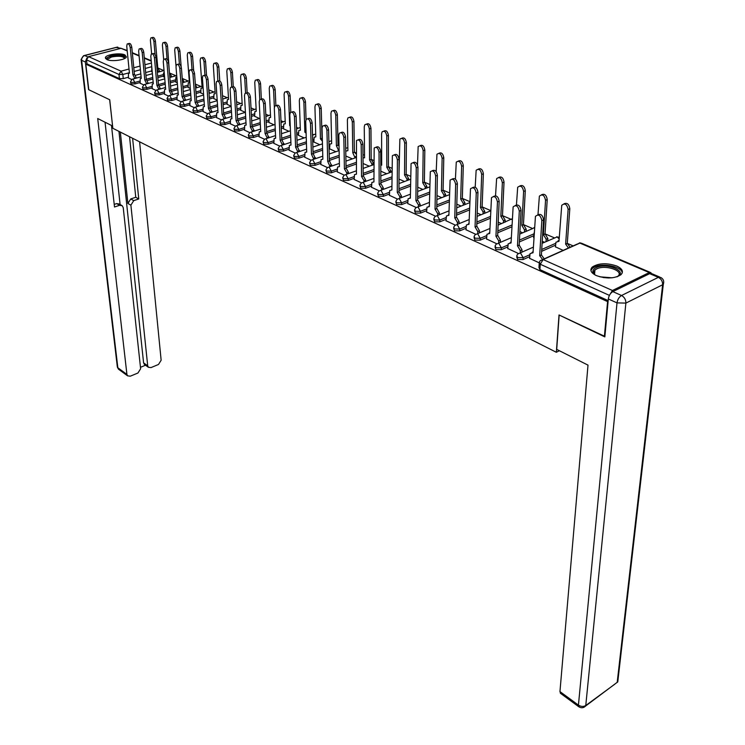 <?xml version="1.0" encoding="UTF-8"?>
<svg xmlns="http://www.w3.org/2000/svg" width="745" height="745" viewBox="0 0 745 745"><rect width="100%" height="100%" fill="white"/><g stroke="black" fill="none" stroke-linecap="round" stroke-linejoin="round"><path stroke-width="1.12" d="M516.685 256.867L517.579 259.456L523.046 259.567L523.148 257.686L517.673 257.574L516.751 255.637L517.766 253.98L520.513 252.983L523.148 257.686L529.788 254.753M495.034 247.07L495.9 249.612L501.283 249.715L501.366 247.852L495.984 247.75L495.09 245.915L496.17 244.155L498.778 243.224L501.366 247.852L507.913 245.04M474.034 237.571L474.872 240.058L480.162 240.16L480.236 238.316L474.938 238.214L474.071 236.472L475.208 234.628L477.694 233.762L480.236 238.316L486.69 235.606M453.64 228.343L454.459 230.782L459.665 230.885L459.712 229.06L454.506 228.966L453.668 227.309L454.86 225.381L457.216 224.571L459.712 229.06L466.091 226.452M433.832 219.375L434.624 221.777L439.755 221.87L439.792 220.064L434.661 219.971L433.851 218.406L435.089 216.395L437.334 215.65L439.792 220.064L446.087 217.549M414.583 210.667L415.356 213.023L420.404 213.117L420.422 211.329L415.375 211.245L414.592 209.755L415.887 207.678L418.019 206.98L420.422 211.329L426.652 208.898M395.874 202.202L396.629 204.521L401.602 204.605L401.611 202.836L396.638 202.752L395.874 201.346L397.206 199.194L399.246 198.552L401.611 202.836L407.757 200.489M377.678 193.97L378.413 196.242L383.312 196.326L383.303 194.575L378.413 194.501L377.678 193.16L379.047 190.953L380.984 190.357L383.303 194.575L389.384 192.312M359.984 185.961L360.701 188.196L365.525 188.271L365.506 186.548L360.682 186.474L359.975 185.198L361.381 182.944L363.225 182.385L365.506 186.548L371.513 184.35M342.756 178.167L343.464 180.365L348.213 180.439L348.185 178.725L343.426 178.66L342.737 177.45L344.181 175.14L345.941 174.628L348.185 178.725L354.126 176.602M325.984 170.577L326.673 172.747L331.357 172.812L331.32 171.117L326.636 171.052L325.965 169.907L327.437 167.55L329.113 167.076L331.32 171.117L337.196 169.059M309.65 163.183L310.33 165.316L314.939 165.381L314.893 163.704L310.274 163.639L309.631 162.559L311.131 160.166L312.723 159.719L314.893 163.704L320.704 161.712M293.744 155.984L294.405 158.089L298.959 158.145L298.894 156.487L294.34 156.431L293.726 155.398L295.244 152.967L296.761 152.557L298.894 156.487L304.649 154.55M278.239 148.972L278.891 151.039L283.37 151.095L283.305 149.456L278.816 149.391L278.211 148.413L279.757 145.955L281.21 145.573L283.305 149.456L288.995 147.575M263.125 142.127L263.758 144.167L268.181 144.223L268.107 142.593L263.674 142.537L263.097 141.606L264.652 139.119L266.04 138.766L268.107 142.593L273.741 140.768M248.383 135.46L249.007 137.462L253.374 137.518L253.281 135.907L248.914 135.851L248.355 134.966L249.929 132.461L251.251 132.135L253.281 135.907L258.86 134.128M234.005 128.95L234.619 130.924L238.922 130.98L238.828 129.379L234.517 129.332L233.977 128.485L235.56 125.961L236.826 125.654L238.828 129.379L244.351 127.656M219.971 122.599L220.576 124.545L224.822 124.592L224.72 123.018L220.473 122.972L219.943 122.161L221.544 119.619L222.755 119.34L224.72 123.018L230.186 121.333M206.281 116.397L206.868 118.325L211.068 118.371L210.956 116.807L206.756 116.76L206.253 115.987L207.855 113.436L209.01 113.175L210.956 116.807L216.367 115.168M192.908 110.353L193.486 112.244L197.63 112.29L197.518 110.735L193.365 110.698L192.881 109.962L194.492 107.401L195.6 107.159L197.518 110.735L202.873 109.142M179.852 104.44L180.42 106.311L184.509 106.349L184.388 104.812L180.299 104.775L179.815 104.077L181.445 101.506L182.506 101.273L184.388 104.812L189.696 103.266M167.094 98.666L167.653 100.51L171.695 100.547L171.564 99.029L167.523 98.992L167.066 98.321L168.696 95.742L169.702 95.528L171.564 99.029L176.816 97.52M154.625 93.023L155.183 94.848L159.169 94.885L159.03 93.376L155.044 93.339L154.597 92.697L156.236 90.117L157.204 89.922L159.03 93.376L164.245 91.896M142.444 87.51L142.984 89.307L146.923 89.344L146.784 87.845L142.844 87.817L142.416 87.202L144.055 84.613L144.977 84.436L146.784 87.845L151.943 86.411M130.533 82.118L131.064 83.896L134.957 83.924L134.817 82.444L130.924 82.416L130.505 81.829L132.144 79.24L133.029 79.072L134.817 82.444L139.93 81.037M124.862 54.888C120.122 52.588 105.986 54.525 105.362 57.579L106.861 59.572C111.517 61.91 125.775 59.963 126.408 56.927L124.862 54.888M616.702 266.012C606.728 262.715 598.58 263.06 592.266 267.055C589.528 270.053 590.915 272.903 596.41 275.613C606.281 278.975 614.457 278.686 620.92 274.747C623.807 271.655 622.401 268.74 616.702 266.012M573.166 245.887L567.28 243.373L570.121 247.256M554.401 237.851L545.042 233.846L547.845 238.53L546.187 239.257L543.384 234.573L545.545 200.293C544.418 195.143 542.36 193.765 539.371 196.168L537.992 214.597M534.547 227.43L532.675 228.566L523.446 224.599L526.203 229.209L524.545 229.916L521.798 225.307L523.623 191.409C522.543 186.399 520.559 185.021 517.673 187.284L516.462 204.838M511.545 219.496L502.484 215.622L505.185 220.157L503.536 220.846L500.836 216.311L502.354 182.786C501.311 177.906 499.401 176.537 496.608 178.67L495.537 195.749M490.657 210.556L482.127 206.896M469.741 201.597L462.328 198.421M449.431 192.899L443.089 190.18M429.707 184.443L424.371 182.162L426.876 186.436L425.246 187.051L422.741 182.786L423.169 150.695C422.266 146.29 420.59 144.93 418.15 146.607L417.498 164.868M410.542 176.239L406.165 174.367L408.623 178.576L406.994 179.173L404.544 174.973L404.731 143.217C403.855 138.924 402.235 137.564 399.869 139.138L399.031 172.607M391.907 168.258L388.443 166.768L390.855 170.922L389.235 171.508L386.823 167.364L386.785 135.944C385.938 131.753 384.364 130.403 382.083 131.884L381.589 133.839L381.691 165.157L380.779 164.952M373.794 160.501L371.187 159.383L373.552 163.472L371.941 164.04L369.567 159.961L369.324 128.866C368.496 124.778 366.968 123.428 364.761 124.825L364.258 126.818L364.566 157.81L363.029 157.866M356.166 152.949L354.369 152.176M339.012 145.601L337.997 145.163L339.012 145.88M329.467 141.513L328.88 141.261M313.766 134.789L312.49 134.24M298.456 128.233L296.529 127.404M283.519 121.835L280.967 120.737M268.936 115.587L265.797 114.246M254.706 109.496L251 107.904M240.812 103.546L236.575 101.73M227.244 97.725L222.494 95.695M213.983 92.054L208.758 89.81M201.029 86.504L195.339 84.064M188.355 81.075L182.236 78.458L184.034 81.848L182.544 82.267M175.978 75.776L169.813 73.131L171.722 76.549L170.205 76.959L169.599 74.891M163.863 70.589L157.8 67.991L159.681 71.362L158.173 71.771L157.055 68.95M604.363 336.675L607.585 301.604L85.815 64.172L88.785 89.735L109.729 99.765L112.83 128.289L556.347 352.283L559.02 314.958L604.884 336.414M651.316 273.387L650.879 272.651L649.268 272.558L612.437 290.494L609.438 295.309M608.106 301.343L607.585 301.604M151.617 70.933L145.666 72.544M140.814 73.867L135.497 75.301M128.317 77.257L123.26 78.625L122.832 74.491L118.977 74.463L86.513 59.842L88.543 56.639L121.025 48.304L127.181 50.52M86.513 59.842L86.979 63.865L85.815 64.172M163.555 76.754L164.626 77.331M140.135 83.216L143.599 84.883M175.69 82.025L177.31 82.835M152.148 88.618L155.798 90.378M188.103 87.407L190.292 88.469M164.44 94.14L168.286 95.993M200.796 92.92L203.581 94.243M177.012 99.793L181.063 101.739M213.787 98.564L217.186 100.156M189.873 105.585L194.138 107.615M227.076 104.328L231.136 106.209M203.04 111.508L207.529 113.64M240.682 110.232L245.31 112.365M216.525 117.57L221.246 119.815M254.613 116.276L259.493 118.52M230.335 123.782L235.299 126.138M268.88 122.469L274.03 124.834M244.49 130.142L249.696 132.61M283.5 128.82L288.93 131.297M258.99 136.661L264.456 139.25M298.475 135.32L304.193 137.927M273.853 143.347L279.599 146.057M313.831 141.988L319.856 144.735M289.097 150.201L295.122 153.042M329.588 148.823L335.921 151.71M304.733 157.232L311.056 160.212M320.778 164.449L327.418 167.569M337.252 171.853L344.199 175.122M354.164 179.452L361.427 182.87M371.531 187.265L379.131 190.832M389.384 195.292L397.318 199.017M407.729 203.543L416.036 207.436M426.606 212.027L435.285 216.097M446.013 220.753L455.093 225.009M465.988 229.739L475.487 234.181M486.56 238.987L496.496 243.634M507.745 248.513L518.148 253.365M555.444 246.846L563.164 250.376M529.574 258.329L538.989 262.743M555.556 245.17L541.596 251.354M529.676 256.634L523.046 259.567M533.653 235.755L519.349 241.929M507.82 246.902L501.283 249.715M511.862 226.825L497.772 232.757M486.615 237.45L480.162 240.16M490.34 218.285L476.837 223.835M466.035 228.268L459.665 230.885M469.471 209.96L456.517 215.156M446.041 219.347L439.755 221.87M449.216 201.83L436.775 206.7M426.624 210.677L420.404 213.117M429.558 193.905L417.6 198.477M407.738 202.249L401.602 204.605M410.458 186.157L398.966 190.469M389.384 194.054L383.312 196.326M391.898 178.604L380.835 182.665M371.522 186.073L365.525 188.271M373.86 171.238L363.206 175.056M354.145 178.306L348.213 180.439M356.315 164.04L346.043 167.644M337.224 170.745L331.357 172.812M339.236 157.009L329.346 160.417M320.75 163.379L314.939 165.381M329.56 147.808L329.048 147.976M322.622 150.145L313.077 153.377M304.705 156.208L298.959 158.145M313.803 141.001L312.704 141.373M306.437 143.45L297.218 146.504M289.06 149.205L283.37 151.095M298.447 134.37L296.799 134.91M290.671 136.903L281.889 139.762M273.815 142.388L268.181 144.223M283.463 127.898L281.293 128.596M275.315 130.505L266.999 133.159M258.943 135.739L253.374 137.518M268.833 121.584L266.188 122.422M260.34 124.257L252.453 126.734M244.435 129.248L238.922 130.98M254.567 115.419L251.456 116.378M245.738 118.148L238.232 120.457M230.289 122.916L224.822 124.592M240.635 109.403L237.096 110.474M231.499 112.169L224.338 114.348M216.469 116.732L211.068 118.371M227.02 103.527L223.081 104.7M217.605 106.33L210.77 108.37M202.985 110.688L197.63 112.29M213.731 97.781L209.401 99.048M204.037 100.622L197.5 102.54M189.817 104.794L184.509 106.349M200.74 92.166L196.047 93.516M190.794 95.034L184.536 96.841M176.947 99.029L171.695 100.547M188.047 86.681L183.009 88.106M177.859 89.568L171.862 91.272M164.375 93.404L159.169 94.885M175.634 81.307L170.27 82.807M165.222 84.222L159.477 85.833M152.082 87.901L146.923 89.344M163.49 76.065L157.828 77.62M152.883 78.989L147.352 80.507M140.069 82.518L134.957 83.924M559.383 350.737L556.347 352.283M151.682 71.604L152.241 71.948M128.391 77.936L131.669 79.519M608.181 300.608L539.92 269.606L538.961 267.557L539.212 263.488M86.979 63.865L119.414 78.598L123.26 78.625M345.848 156.012L352.404 158.862M363.085 163.5L369.324 166.209M380.797 171.192L386.702 173.753M399.003 179.098L404.554 181.501M417.731 187.228L422.89 189.472M436.989 195.59L441.738 197.658M456.815 204.195L461.127 206.067M477.219 213.061L481.074 214.728M498.237 222.187L501.599 223.64M519.898 231.593L522.729 232.822M542.23 241.287L544.493 242.265M134.817 78.514L132.899 74.742L134.547 74.379L136.354 78.095M128.084 43.732L128.736 43.564C130.114 42.977 131.129 44.206 131.781 47.242L134.435 74.323M132.899 74.742L130.226 47.643C129.574 44.607 128.559 43.378 127.181 43.955L126.743 46.181L129.444 73.206L128.466 73.317L128.401 78.048M155.062 54.525L153.898 41.543C153.265 38.544 152.25 37.334 150.853 37.911L150.378 40.118L151.626 53.817M151.794 67.05L151.691 71.716M151.766 37.678L152.371 37.529C153.777 36.943 154.792 38.153 155.416 41.152L157.8 68L156.99 68.223M146.728 83.878L144.781 80.032L146.439 79.659L148.274 83.449M140.032 48.714L140.656 48.555C142.062 47.941 143.105 49.179 143.766 52.262L146.327 79.603M144.781 80.032L142.202 52.672C141.541 49.58 140.498 48.341 139.092 48.956L138.644 51.181L141.252 78.458L140.228 78.579L140.144 83.328M158.909 89.363L156.934 85.433L158.489 84.995L160.464 88.925M152.25 53.817L152.837 53.659C154.29 53.016 155.351 54.264 156.022 57.402L158.489 84.995M156.934 85.433L154.448 57.821C153.777 54.674 152.716 53.426 151.263 54.078L150.807 56.294L153.321 83.831L152.259 83.962L152.157 88.739M86.858 58.045L85.358 61.993L88.581 89.633L109.655 99.728L112.579 125.952M112.514 125.97L97.707 118.529L126.92 374.409L127.572 375.834L130.3 376.188L137.946 373.012L140.628 368.738L123.242 207.706L122.264 205.741L119.619 205.303L116.639 203.599L119.284 204.028L121.482 205.294M105.054 122.227L114.507 206.998L119.619 205.303M144.735 364.668L143.589 362.88L147.706 365.804L148.376 367.266L151.002 367.592L158.499 364.473L161.143 360.245L139.594 141.801M140.47 367.313L145.508 365.227M133.737 200.629L130.887 205.154L127.898 203.459L130.748 198.943L133.737 200.629L138.756 198.962L132.61 138.281M147.706 365.804L130.887 205.154M111.48 125.458L120.103 204.502M127.898 203.459L120.345 132.079M143.589 362.88L118.958 131.381M130.748 198.943L135.758 197.285L129.555 136.735M135.758 197.285L138.756 198.962M114.209 204.4L116.639 203.599M556.701 349.386L588.001 365.125L559.951 691.583L578.427 705.124L617.009 302.889L608.33 298.959L604.838 336.898L559.169 315.033L556.701 349.386M649.659 273.648L612.828 291.612L621.535 295.495L658.357 277.354L649.659 273.648L652.071 273.778L659.725 277.038M560.715 693.483L559.951 691.583M608.33 298.959C608.87 295.569 610.379 293.12 612.828 291.612M107.28 59.74C106.172 58.427 107.476 57.235 111.191 56.164C120.15 54.73 124.713 55.475 124.89 58.38M124.527 58.576C123.391 56.21 119.088 55.67 111.62 56.965L107.634 59.2L107.671 59.879M126.371 57.03C123.558 54.748 118.259 54.357 110.484 55.856L105.539 58.632M595.395 275.129C591.819 272.325 592.052 269.83 596.084 267.66C606.719 262.175 628.687 271.58 617.037 276.795L616.935 276.842M617.419 276.6L617.866 276.246C624.524 270.938 605.396 264.354 596.773 268.871L594.929 270.062C593.402 271.553 593.411 273.136 594.966 274.812M622.205 273.033C622.42 266.803 602.966 262.613 594.557 266.989L592.238 268.489L590.925 270.575M167.076 59.106L166.005 46.451C165.362 43.396 164.328 42.176 162.885 42.791L162.401 44.998L163.649 59.404M164.161 71.902L163.313 73.988L163.565 76.865M163.844 42.54L164.412 42.391C165.856 41.776 166.889 42.996 167.532 46.05L169.46 73.243M176.854 77.229L175.857 77.406L175.699 82.136M179.396 64.051L178.381 51.47C177.729 48.351 176.667 47.121 175.187 47.782L174.702 49.98L176.006 65.96M176.192 47.512L176.723 47.373C178.204 46.721 179.275 47.95 179.917 51.06L181.165 66.761M171.369 94.978L169.366 90.965L170.922 90.517L172.933 94.531M164.757 59.032L165.306 58.892C166.796 58.203 167.886 59.46 168.566 62.664L170.922 90.517M169.366 90.965L166.992 63.092C166.303 59.879 165.213 58.622 163.723 59.311L163.257 61.528L165.669 89.316L164.561 89.465L164.449 94.261M184.127 100.724L182.078 96.617L183.773 96.226L185.691 100.268M177.561 64.377L178.064 64.238C179.601 63.511 180.718 64.778 181.408 68.046L183.652 96.17M182.078 96.617L179.815 68.484C179.126 65.215 178.008 63.94 176.472 64.675L176.006 66.882L178.297 94.941L177.152 95.099L177.021 99.914M197.174 106.61L195.106 102.41L196.81 102L198.747 106.144M190.664 69.844L191.12 69.723C192.704 68.95 193.849 70.226 194.557 73.559L196.68 101.944M195.106 102.41L192.955 74.006C192.247 70.673 191.111 69.387 189.519 70.16L189.053 72.358L191.232 100.687L190.031 100.864L189.882 105.706M192.005 69.341L191.046 56.601C190.385 53.426 189.295 52.187 187.768 52.876L187.274 55.074L189.407 82.621L188.28 82.769L188.113 87.528M188.83 52.597L189.314 52.467C190.841 51.778 191.931 53.016 192.583 56.192L193.681 70.766M195.358 84.241L196.624 87.267L195.6 87.556M196.652 87.752L196.624 87.267M204.931 74.994L204 61.854C203.338 58.622 202.221 57.374 200.647 58.101L200.144 60.298L202.165 88.096L200.992 88.264L200.805 93.041M201.755 57.803L202.202 57.682C203.767 56.946 204.884 58.194 205.555 61.435L206.551 75.59M208.805 90.536L209.503 92.818L208.972 92.967M209.541 93.339L209.503 92.818M217.829 81.186L217.261 67.227C216.59 63.93 215.445 62.673 213.824 63.446L213.321 65.635L215.212 93.693L213.992 93.879L213.787 98.675M214.988 63.129L215.38 63.018C217 62.245 218.145 63.502 218.825 66.799L219.747 80.86M222.671 98.331L222.718 99.066L228.445 97.371M210.537 112.635L208.432 108.342L210.146 107.923L212.12 112.16M204.083 75.45L204.493 75.329C206.123 74.509 207.296 75.804 208.013 79.203L210.016 107.867M208.432 108.342L206.412 79.659C205.695 76.26 204.521 74.966 202.882 75.785L202.407 77.974L204.465 106.572L203.217 106.768L203.05 111.629M231.714 87.007L230.838 72.731C230.158 69.369 228.976 68.102 227.309 68.922L226.806 71.101L228.575 99.43L227.3 99.634L227.085 104.449M228.529 68.577L228.883 68.484C230.55 67.665 231.723 68.931 232.412 72.293L233.269 86.522M224.217 118.809L222.084 114.413L223.807 113.985L225.809 118.315M218.183 81.084C219.868 80.218 221.079 81.512 221.805 84.977L223.677 113.929M222.084 114.413L220.185 85.442C219.458 81.978 218.257 80.674 216.572 81.54L216.087 83.719L218.024 112.607L216.711 112.821L216.534 117.691M245.561 93.05L244.742 78.374C244.043 74.938 242.842 73.662 241.119 74.528L240.607 76.698L242.255 105.306L240.924 105.52L240.691 110.353M242.404 74.165L242.702 74.081C244.416 73.206 245.626 74.491 246.325 77.918L247.135 92.594M238.232 125.132L236.063 120.634L237.804 120.196L239.834 124.629M231.918 87.063L232.217 86.969C233.958 86.057 235.197 87.37 235.932 90.899L237.674 120.141M236.063 120.634L234.312 91.384C233.567 87.835 232.328 86.532 230.596 87.444L230.112 89.614L231.909 118.781L230.54 119.014L230.345 123.903M259.772 99.616L258.99 84.148C258.282 80.646 257.034 79.352 255.265 80.274L254.753 82.425L256.252 111.312L254.865 111.554L254.622 116.406M256.615 79.883L256.848 79.817C258.627 78.895 259.865 80.181 260.573 83.682L261.346 99.197M252.602 131.614L250.394 127.004L252.145 126.557L254.213 131.101M246.353 93.088L246.595 93.013C248.383 92.045 249.659 93.358 250.413 96.971L252.006 126.501M250.394 127.004L248.783 97.465C248.029 93.842 246.753 92.529 244.965 93.498L244.481 95.649L246.129 125.104L244.705 125.365L244.5 130.273M274.356 107.271L273.583 90.061C272.856 86.485 271.58 85.181 269.755 86.159L269.243 88.301L270.603 117.477L269.15 117.738L268.889 122.599M271.171 85.749L271.348 85.694C273.173 84.716 274.449 86.01 275.175 89.586L275.883 105.511M267.325 138.263L265.08 133.541L266.85 133.085L268.936 137.741M261.16 99.262L261.337 99.215C263.181 98.182 264.494 99.504 265.257 103.201L266.701 133.02M265.08 133.541L263.618 103.695C262.855 100.007 261.542 98.675 259.698 99.709L259.204 101.841L260.713 131.595L259.223 131.865L258.999 136.791M290.252 125.97L289.703 125.672L288.548 96.124C287.803 92.473 286.49 91.16 284.609 92.203L284.096 94.317L285.298 123.782L283.789 124.07L283.5 128.95M286.099 91.756L286.21 91.719C288.091 90.685 289.405 91.989 290.14 95.639L290.783 112.16M290.233 125.505L289.703 125.672M282.411 145.079L280.139 140.237L281.917 139.771L284.041 144.549M276.339 105.604L276.451 105.567C278.36 104.468 279.701 105.809 280.493 109.58L281.768 139.706M280.139 140.237L278.844 110.092C278.053 106.321 276.712 104.98 274.803 106.069L274.309 108.193L275.659 138.244L274.104 138.542L273.862 143.478M306.102 133.169L304.873 132.191L303.885 102.344C303.131 98.61 301.781 97.288 299.835 98.396L299.322 100.491L300.365 130.254L298.782 130.561L298.484 135.45M301.399 97.912L301.436 97.902C303.383 96.803 304.733 98.117 305.487 101.841L306.065 119.535M306.055 131.8L304.873 132.191M297.898 152.082L295.588 147.11L297.376 146.635L299.527 151.533M291.919 112.104L291.956 112.095C293.921 110.931 295.309 112.272 296.11 116.136L297.227 146.56M295.588 147.11L294.461 116.658C293.651 112.793 292.263 111.443 290.299 112.607L289.814 114.702L290.997 145.061L289.367 145.387L289.107 150.341M322.38 141.187L320.434 138.868L319.614 108.714C318.841 104.905 317.454 103.574 315.452 104.747L314.93 106.824L315.805 136.884L314.157 137.22L313.841 142.118M317.072 104.226C319.084 103.08 320.462 104.412 321.225 108.211L322.026 138.337L320.434 138.868M313.775 159.262L311.438 154.159L313.235 153.666L315.414 158.704M307.881 118.762C309.911 117.57 311.336 118.93 312.146 122.85L313.077 153.6M311.438 154.159L310.488 123.391C309.659 119.442 308.234 118.082 306.195 119.321L305.711 121.388L306.716 152.055L305.012 152.408L304.742 157.372M338.705 150.76L336.395 145.722L335.753 115.261C334.961 111.359 333.537 110.027 331.46 111.266L330.948 113.315L331.646 143.683L329.914 144.046L329.588 148.953M333.127 110.688C335.194 109.543 336.61 110.893 337.373 114.739L337.997 145.173L336.395 145.722M330.082 166.638L327.698 161.386L329.513 160.892L331.721 166.06M324.233 125.598C326.347 124.396 327.8 125.784 328.61 129.751L329.355 160.818M327.698 161.386L326.934 130.3C326.096 126.259 324.624 124.899 322.52 126.203L322.036 128.242L322.864 159.234L321.076 159.626L320.788 164.589M355.114 157.921L352.767 152.744L352.32 121.975C351.51 117.98 350.029 116.639 347.896 117.952L347.384 119.973L347.896 150.658L346.09 151.049L345.773 151.803M349.601 117.319C351.742 116.173 353.186 117.552 353.94 121.435L354.369 152.194L356.175 154.047M354.369 152.194L352.767 152.744M346.807 174.209L346.788 172.961L344.404 168.817L346.22 168.305L348.446 172.374L348.464 173.622M341.033 132.61C343.212 131.409 344.712 132.815 345.512 136.838L346.062 168.23M344.404 168.817L343.836 137.406C342.97 133.262 341.452 131.893 339.282 133.281L338.807 135.292L339.431 166.61L337.56 167.029L337.252 171.993M371.951 165.278L371.941 164.04M366.503 124.136C368.719 122.981 370.2 124.378 370.954 128.317L371.187 159.393L369.567 159.961M373.562 164.71L373.552 163.472M363.998 181.994L363.979 180.644L361.548 176.444L363.383 175.922L365.646 180.048L365.655 181.389M358.298 139.818C360.552 138.607 362.079 140.041 362.88 144.12L363.215 175.848M361.548 176.444L361.195 144.698C360.31 140.46 358.736 139.082 356.492 140.563L356.445 174.172L354.49 174.628L354.164 179.601M389.235 172.84L389.235 171.508M383.871 131.129C386.152 129.975 387.679 131.39 388.424 135.385L388.443 166.787L386.823 167.364M390.855 172.253L390.855 170.922M381.654 189.994L381.645 188.55L379.168 184.285L381.012 183.745L383.321 187.926L383.321 189.37M376.029 147.231C378.358 146.011 379.931 147.473 380.732 151.608L380.844 183.67M379.168 184.285L379.037 152.194C378.125 147.855 376.504 146.467 374.186 148.041L373.925 181.948L371.876 182.441L371.531 187.414M406.984 180.597L406.994 179.173M401.704 138.319C404.069 137.155 405.625 138.589 406.379 142.64L406.165 174.377L404.544 174.973M408.614 180.001L408.623 178.576M399.795 198.217L399.804 196.671L397.281 192.34L399.134 191.791L401.481 196.037L401.471 197.583M394.254 154.848C396.675 153.619 398.277 155.109 399.078 159.3L398.957 191.707M397.281 192.34L397.383 159.905C396.442 155.454 394.766 154.057 392.364 155.733L391.889 189.938L389.737 190.478L389.384 195.451M425.227 188.578L425.246 187.051M420.031 145.713C422.48 144.53 424.073 145.992 424.827 150.099L424.371 182.171L422.741 182.786M426.857 187.964L426.876 186.436M418.448 206.682L418.476 205.015L415.906 200.619L417.768 200.051L420.152 204.363L420.133 206.03M409.862 197.965L410.365 197.472M413.009 162.689C415.505 161.451 417.153 162.959 417.954 167.206L417.582 199.977M415.906 200.619L416.25 167.83C415.282 163.267 413.55 161.87 411.063 163.639L410.355 198.151L408.102 198.738L407.729 203.702M443.964 196.792L444.001 195.143L441.45 190.822L442.13 158.378C441.198 153.87 439.466 152.501 436.942 154.28L436.197 171.667M438.87 153.312C441.403 152.11 443.042 153.6 443.787 157.772L443.089 190.189L445.64 194.51L444.001 195.143M445.603 196.159L445.64 194.51M443.089 190.189L441.45 190.822M437.641 215.389L437.678 213.601L435.052 209.14L436.933 208.563L439.364 212.94L439.327 214.718M428.785 206.393L429.362 205.853M432.296 170.754C434.884 169.497 436.579 171.033 437.38 175.354L436.747 208.479M435.052 209.14L435.667 175.988C434.661 171.303 432.873 169.907 430.303 171.788L429.353 206.598L426.987 207.231L426.596 212.185M463.232 205.238L463.288 203.469L460.689 199.073L461.63 166.284C460.661 161.656 458.873 160.287 456.266 162.168L455.419 179.173M458.24 161.125C460.866 159.914 462.552 161.423 463.297 165.66L462.328 198.431L464.927 202.817L463.288 203.469M464.871 204.586L464.927 202.817M462.328 198.431L460.689 199.073M457.383 224.357L457.43 222.438L454.767 217.903L456.648 217.307L459.125 221.749L459.069 223.668M448.248 215.063L448.909 214.486M452.14 179.061C454.832 177.785 456.573 179.34 457.374 183.736L456.462 217.223M454.767 217.903L455.651 184.388C454.608 179.582 452.764 178.176 450.101 180.178L448.89 215.296L446.413 215.975L446.013 220.92M483.049 213.927L483.123 212.036L480.478 207.566L481.698 174.414C480.693 169.664 478.849 168.296 476.148 170.298L475.198 187.209M478.169 169.162C480.888 167.932 482.62 169.478 483.365 173.771L482.127 206.905L484.771 211.366L483.123 212.036M484.697 213.256L484.771 211.366M482.127 206.905L480.478 207.566M477.703 233.585L477.778 231.537L475.049 226.927L476.949 226.312L479.473 230.829L479.398 232.887M468.279 223.984L469.033 223.379M472.581 187.61C475.366 186.315 477.163 187.898 477.955 192.359L476.753 226.229M475.049 226.927L476.232 193.039C475.152 188.094 473.243 186.688 470.486 188.82L469.005 224.236L466.407 224.981L465.988 229.907M503.443 222.876L503.536 220.846M498.684 177.44C501.497 176.192 503.285 177.757 504.03 182.134L502.484 215.631L500.836 216.311M505.091 222.187L505.185 220.157M498.629 243.103L498.722 240.905L495.946 236.221L497.856 235.597L500.426 240.179L500.323 242.376M488.906 233.176L489.763 232.533M493.628 196.419C496.524 195.106 498.368 196.717 499.169 201.252L497.651 235.504M495.946 236.221L497.446 201.951C496.319 196.876 494.335 195.46 491.486 197.723L489.716 233.455L486.988 234.256L486.55 239.154M524.424 232.095L524.545 229.916M519.796 185.971C522.72 184.695 524.554 186.287 525.3 190.739L523.446 224.608L521.798 225.307M526.082 231.388L526.203 229.209M520.187 252.862L520.308 250.562L517.477 245.794L519.181 245.058L522.012 249.817L521.891 252.173M510.148 242.647L511.107 241.967M515.326 205.499C518.324 204.158 520.234 205.797 521.034 210.416L519.181 245.058M517.477 245.794L519.302 211.133C518.129 205.918 516.071 204.502 513.128 206.914L511.061 242.945L508.192 243.811L507.736 248.681M546.038 241.594L546.187 239.257M534.258 232.338L533.55 237.515M541.55 194.762C544.586 193.458 546.476 195.069 547.221 199.595L545.042 233.856L543.384 234.573M547.696 240.868L547.845 238.53M542.481 259.362L539.669 255.665L541.382 254.902L544.232 258.85M532.032 252.415L533.113 251.698M537.685 214.867C540.814 213.498 542.77 215.165 543.58 219.868L541.382 254.902M539.669 255.665L541.839 220.604C540.619 215.24 538.486 213.834 535.441 216.385L533.048 252.723L530.04 253.663L529.565 258.506M568.463 248.001L565.623 244.118L568.128 209.447C566.954 204.158 564.822 202.78 561.739 205.331L558.992 241.278L555.947 242.227L555.435 247.014M557.931 240.97L559.067 240.272M563.965 203.813C567.113 202.482 569.068 204.121 569.813 208.73L567.28 243.382L565.623 244.118M649.268 272.558L579.871 243.094L543.133 259.558L612.437 290.494M151.757 66.705L145.284 68.447M140.414 69.76L134.156 71.445M129.397 72.721L122.832 74.491L121.072 71.157L129.025 69.034M133.793 67.758L140.069 66.072M144.94 64.768L151.421 63.036M151.254 61.137L144.316 58.194M139.101 55.977L132.359 53.109M127.218 50.93L121.025 48.304M88.543 56.639L121.072 71.157L118.977 74.463L119.414 78.598M555.686 243.317L541.717 249.482M533.765 233.911L519.451 240.076M511.955 225.009L497.856 230.922M490.415 216.488L476.902 222.019M469.527 208.181L456.564 213.359M449.263 200.07L436.812 204.931M429.586 192.154L417.619 196.727M410.476 184.434L398.966 188.727M391.898 176.9L380.835 180.942M373.85 169.543L363.188 173.362M356.287 162.363L346.015 165.967M339.208 155.351L329.299 158.76M329.523 146.169L329.001 146.337M322.576 148.506L313.021 151.729M313.757 139.38L312.658 139.743M306.381 141.82L297.162 144.865M298.391 132.768L296.743 133.299M290.615 135.292L281.703 138.179M283.389 126.315L281.228 127.004M275.24 128.904L266.635 131.651M268.759 120.01L266.114 120.839M260.266 122.674L251.94 125.281M254.483 113.864L251.372 114.814M245.654 116.574L237.608 119.051M240.542 107.857L237.003 108.928M231.406 110.623L223.612 112.979M226.927 101.99L222.978 103.164M217.503 104.794L209.96 107.038M213.629 96.263L209.298 97.53M203.925 99.094L196.624 101.236M200.629 90.657L195.935 92.017M190.683 93.525L183.605 95.565M187.926 85.191L182.888 86.616M177.738 88.078L170.884 90.015M175.513 79.836L170.149 81.335M165.101 82.742L158.452 84.595M163.36 74.602L157.698 76.158M152.744 77.517L146.299 79.287M242.125 103.061L236.752 104.756M256.131 108.891L251.149 110.577M270.482 114.898L265.909 116.527M285.186 121.072L281.042 122.618M300.263 127.432L296.575 128.838M315.722 133.96L312.518 135.199M331.581 140.684L328.89 141.708M347.84 147.603L345.717 148.367M364.538 154.718L362.992 155.053M381.682 162.037L380.769 161.842M512.271 218.704L498.116 225.092M559.16 238.931L557.13 236.929L542.109 243.317M539.92 269.606L540.255 264.233L539.296 262.193L540.246 260.638L543.133 259.558L540.255 264.233L609.401 295.383M542.882 259.456L576.937 244.202L579.871 243.094L581.51 243.224L650.18 272.353M133.01 74.798L134.547 74.379M134.789 78.151L136.326 77.731M130.226 47.643L131.781 47.242M157.921 68.046L156.999 68.298M155.416 41.152L153.898 41.543M144.893 80.078L146.439 79.659M146.691 83.477L148.236 83.049M142.202 52.672L143.766 52.262M157.046 85.489L158.601 85.051M158.871 88.916L160.426 88.487M154.448 57.821L156.022 57.402M120.122 48.527L117.067 47.233L84.669 55.521L87.845 56.946M85.358 61.993L81.633 60.308L117.84 367.76L126.92 374.409M118.977 369.529L117.31 366.698L81.131 59.917M81.633 60.308C81.568 57.896 82.574 56.303 84.669 55.521L83.542 55.707L81.084 59.581L81.633 60.308M84.511 55.465L115.922 47.438L120.988 48.304M583.866 707.331L617.773 681.889L617.186 682.448L662.631 284.758L625.875 303.094L585.766 705.506L614.737 684.245M560.305 693.185L578.763 706.726C581.258 708.281 583.558 708.039 585.682 705.999L585.766 705.506C583.465 706.847 581.025 706.716 578.427 705.124L579.256 707.052M663.739 282.448L663.301 284.32C664.298 281.275 663.45 278.993 660.768 277.475L658.357 277.354C661.271 278.928 662.696 281.396 662.631 284.758L663.301 284.32L617.773 681.889L617.652 678.388M617.009 302.889L625.875 303.094C625.902 299.686 624.45 297.153 621.535 295.495C619.076 297.022 617.568 299.49 617.009 302.889M599.855 276.814L612.213 277.801M608.73 277.978L603.236 277.54M169.934 73.196L169.469 73.327M167.532 46.05L166.005 46.451M179.917 51.06L178.381 51.47M169.488 91.02L171.043 90.573M171.331 94.494L172.896 94.047M166.992 63.092L168.566 62.664M182.208 96.673L183.773 96.226M184.08 100.193L185.654 99.737M179.815 68.484L181.408 68.046M195.227 102.465L196.81 102M197.127 106.032L198.71 105.567M192.955 74.006L194.557 73.559M192.583 56.192L191.046 56.601M205.555 61.435L204 61.854M218.825 66.799L217.261 67.227M208.563 108.398L210.146 107.923M210.49 112.001L212.074 111.527M206.412 79.659L208.013 79.203M232.412 72.293L230.838 72.731M222.215 114.469L223.807 113.985M224.171 118.12L225.772 117.635M220.185 85.442L221.805 84.977M246.325 77.918L244.742 78.374M236.202 120.69L237.804 120.196M238.195 124.396L239.797 123.893M234.312 91.384L235.932 90.899M260.573 83.682L258.99 84.148M250.534 127.069L252.145 126.557M252.555 130.813L254.166 130.31M248.783 97.465L250.413 96.971M275.175 89.586L273.583 90.061M265.229 133.597L266.85 133.085M267.278 137.397L268.898 136.875M263.618 103.695L265.257 103.201M290.14 95.639L288.548 96.124M280.288 140.302L281.917 139.771M282.374 144.148L284.003 143.617M278.844 110.092L280.493 109.58M306.055 131.912L305.022 132.247M305.487 101.841L303.885 102.344M295.737 147.175L297.376 146.635M297.86 151.077L299.49 150.527M294.461 116.658L296.11 116.136M322.185 138.402L320.583 138.933M321.225 108.211L319.614 108.714M311.587 154.224L313.235 153.666M313.747 158.182L315.386 157.623M310.488 123.391L312.146 122.85M338.146 145.247L336.554 145.787M337.373 114.739L335.753 115.261M327.856 161.46L329.513 160.892M330.054 165.474L331.702 164.896M326.934 130.3L328.61 129.751M356.212 156.385L355.095 156.767M354.536 152.259L352.925 152.818M353.94 121.435L352.32 121.975M344.562 168.892L346.22 168.305M346.788 172.961L348.446 172.374M343.836 137.406L345.512 136.838M371.345 159.458L369.734 160.026M370.954 128.317L369.324 128.866M361.716 176.518L363.383 175.922M363.979 180.644L365.646 180.048M361.195 144.698L362.88 144.12M388.611 166.852L386.99 167.439M388.424 135.385L386.785 135.944M379.345 184.36L381.012 183.745M381.645 188.55L383.321 187.926M379.037 152.194L380.732 151.608M406.342 174.451L404.712 175.047M406.379 142.64L404.731 143.217M397.458 192.415L399.134 191.791M399.804 196.671L401.481 196.037M397.383 159.905L399.078 159.3M424.548 182.255L422.918 182.86M424.827 150.099L423.169 150.695M416.083 200.703L417.768 200.051M418.476 205.015L420.152 204.363M416.25 167.83L417.954 167.206M443.275 190.273L441.636 190.897M443.787 157.772L442.13 158.378M435.238 209.224L436.933 208.563M437.678 213.601L439.364 212.94M435.667 175.988L437.38 175.354M462.515 198.515L460.876 199.157M463.297 165.66L461.63 166.284M454.953 217.987L456.648 217.307M457.43 222.438L459.125 221.749M455.651 184.388L457.374 183.736M482.313 206.989L480.674 207.65M483.365 173.771L481.698 174.414M475.254 227.02L476.949 226.312M477.778 231.537L479.473 230.829M476.232 193.039L477.955 192.359M502.689 215.715L501.04 216.395M504.03 182.134L502.354 182.786M496.151 236.314L497.856 235.597M498.722 240.905L500.426 240.179M497.446 201.951L499.169 201.252M523.651 224.701L522.003 225.4M525.3 190.739L523.623 191.409M517.682 245.887L519.395 245.152M520.308 250.562L522.012 249.817M519.302 211.133L521.034 210.416M545.247 233.949L543.589 234.666M547.221 199.595L545.545 200.293M539.883 255.768L541.596 255.004M541.839 220.604L543.58 219.868M567.494 243.475L565.837 244.211M569.813 208.73L568.128 209.447M132.927 79.026L141.094 76.8M145.936 75.478L152.399 73.718M157.363 72.358L164.04 70.533M144.865 84.39L153.163 82.09M158.108 80.721L164.766 78.877M169.823 77.48L176.714 75.571M157.083 89.875L165.511 87.51M170.549 86.085L177.422 84.157M182.581 82.704L189.267 80.823M169.59 95.49L178.148 93.041M183.289 91.57L190.375 89.549M195.637 88.04L202.025 86.215M182.385 101.227L191.074 98.703M196.326 97.176L203.636 95.053M209.01 93.498L215.082 91.728M195.479 107.103L204.316 104.496M209.671 102.912L217.223 100.687M208.889 113.128L217.875 110.428M223.342 108.789L231.146 106.442M222.625 119.293L231.769 116.499M237.348 114.795L245.412 112.327M236.705 125.607L245.999 122.72M251.708 120.941L260.042 118.353M251.121 132.079L260.592 129.09M266.421 127.237L275.045 124.508M265.909 138.719L275.548 135.609M281.517 133.69L290.438 130.813M281.07 145.526L290.885 142.304M296.994 140.293L306.232 137.266M296.631 152.501L306.623 149.158M312.881 147.063L322.455 143.859M312.583 159.663L322.781 156.189M329.188 154.001L339.115 150.62M328.973 167.02L339.366 163.406M345.931 161.116L356.222 157.53M345.792 174.572L356.399 170.801M363.141 168.407L373.813 164.617M363.076 182.329L373.906 178.4M380.816 175.894L391.907 171.871M380.825 190.292L391.889 186.194M398.994 183.568L410.514 179.294M399.078 198.487L410.393 194.203M417.684 191.437L429.669 186.902M417.852 206.914L429.418 202.426M436.915 199.52L449.393 194.687M437.157 215.575L449.002 210.882M456.713 207.818L469.704 202.668M457.03 224.496L469.164 219.57M477.107 216.339L490.648 210.844M477.48 233.679L489.921 228.501M498.554 243.14L511.321 237.683M519.768 234.079L532.675 228.566M559.262 237.357L556.627 236.77M520.261 252.881L533.383 247.135M580.504 242.917L579.331 242.926M151.216 60.708L144.279 57.775M139.064 55.558L132.312 52.699M127.572 375.834L118.502 369.185L117.347 367.136M117.84 47.14L116.872 47.168M148.376 367.266L144.26 364.333M107.708 59.889L107.634 59.2M594.557 274.356L594.929 270.062"/></g></svg>
